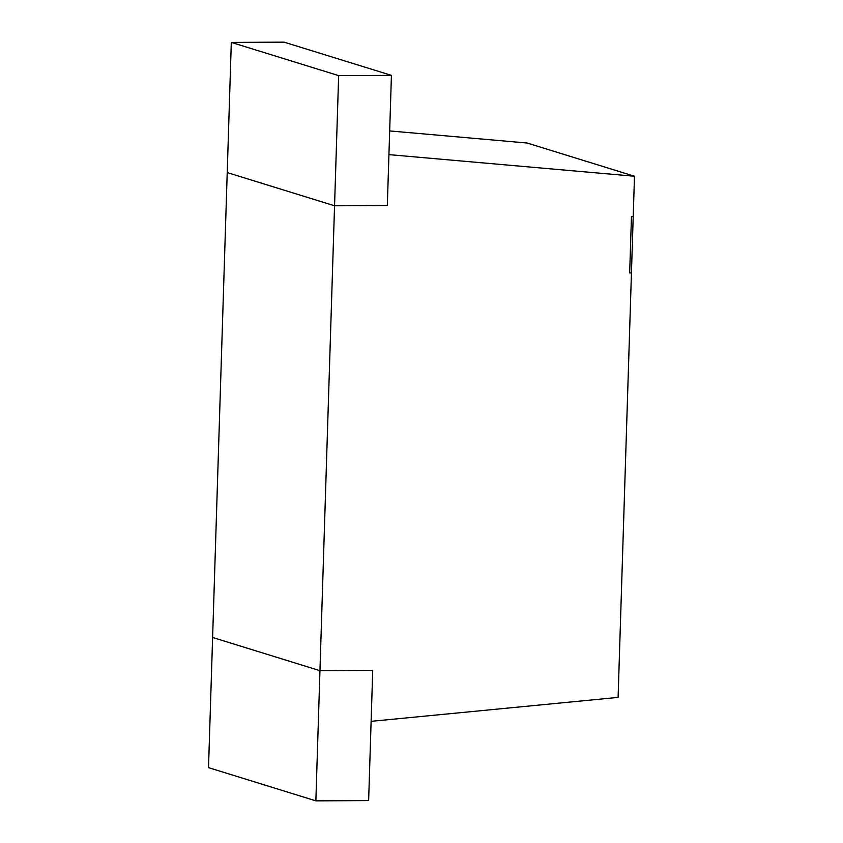 <?xml version="1.0" encoding="UTF-8"?>
<svg xmlns="http://www.w3.org/2000/svg" width="843" height="843" viewBox="0 0 843 843"><rect width="100%" height="100%" fill="white"/><g stroke="black" fill="none" stroke-linecap="round" stroke-linejoin="round"><path stroke-width="1.26" d="M391.426 75.364L284.08 42.15L231.309 42.403L227.22 172.573L334.555 205.787L387.327 205.534L391.426 75.364L338.654 75.617L334.555 205.787L315.862 800.85L368.633 800.597L372.722 670.427L319.95 670.68L212.615 637.466L208.516 767.636L315.862 800.85M231.309 42.403L338.654 75.617M634.484 176.24L388.929 154.627L387.327 205.534L334.555 205.787L227.22 172.573L212.615 637.466L319.95 670.68L372.722 670.427L371.12 721.334L618.098 697.393L633.219 216.398L631.46 216.409L633.219 216.398L634.484 176.24L527.138 143.025L389.677 130.928M631.46 216.409L629.679 272.932L631.439 272.921L629.679 272.932L631.46 216.409"/></g></svg>
